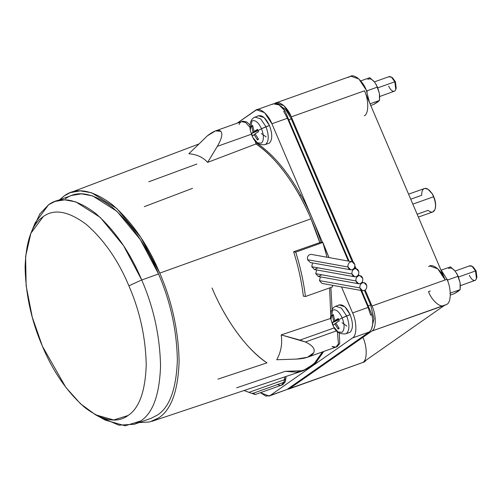 <?xml version="1.0" encoding="UTF-8"?>
<svg xmlns="http://www.w3.org/2000/svg" width="502" height="502" viewBox="0 0 502 502"><rect width="100%" height="100%" fill="white"/><g stroke="black" fill="none" stroke-linecap="round" stroke-linejoin="round"><path stroke-width="0.75" d="M429.781 266.01L437.8 268.84L445.18 279.965L446.987 279.319L440.549 269.116L446.987 279.319C451.411 288.556 451.323 302.329 446.83 304.356L444.772 305.172M430.289 290.991L428.482 291.637C432.159 301.395 441.258 308.749 445.017 305.003L362.777 362.5L364.584 361.854L366.234 360.085L364.584 361.854L362.193 362.708M347.955 77.427L349.762 76.787C353.527 73.041 362.62 80.389 366.303 90.153L369.522 102.596L366.303 90.153L358.924 79.021L350.904 76.197L275.912 102.91L283.931 105.74L291.311 116.866L364.49 90.793L445.18 279.965C441.496 270.202 432.404 262.853 428.639 266.6M362.933 337.463C367.357 346.7 367.276 360.467 362.777 362.5C367.276 360.467 367.357 346.7 362.933 337.463M460.34 285.682L475.463 280.229C477.132 278.472 477.151 275.378 475.519 270.954L458.552 276.997L475.519 270.954L476.48 278.654L475.463 280.229C473.405 281.082 471.365 279.432 469.339 275.278M476.48 278.654L476.9 277.299L476.103 270.929L475.519 270.954L476.103 270.929L476.662 277.882M379.656 96.516L394.773 91.063C396.448 89.306 396.467 86.212 394.836 81.788L377.868 87.831L394.836 81.788L395.796 89.488L394.773 91.063C392.715 91.91 390.675 90.26 388.648 86.112M395.796 89.488L396.216 88.126L395.419 81.763L394.836 81.788L395.419 81.763L395.971 88.716M257.808 116.1C261.718 114.481 265.596 117.619 269.442 125.506L261.498 128.7L265.96 126.768L260.733 118.936L255.104 117.085L260.733 118.936L265.96 126.768L269.442 125.506L264.165 117.6L258.486 115.73L255.104 117.085C252.519 117.838 248.992 121.465 250.272 130.143L251.96 120.995C255.167 119.671 258.342 122.237 261.498 128.7C258.342 122.237 255.167 119.671 251.96 120.995L250.272 130.143L251.841 135.383L252.926 137.611L257.394 142.832L261.404 143.139C264.008 140.403 264.039 135.59 261.498 128.7L258.047 130.545L261.498 128.7C264.039 135.59 264.008 140.403 261.404 143.139L257.394 142.832L252.926 137.611L251.841 135.383M254.432 117.455L255.104 117.085M251.872 135.433L251.54 133.57L253.052 132.177L251.584 126.084L252.613 125.368L254.075 131.461L257.557 129.365L258.047 130.545L257.557 129.365L254.075 131.461L257.859 130.112L254.075 131.461L252.613 125.368L251.584 126.084L252.776 126.548L251.584 126.084L253.052 132.177L251.54 133.57L258.078 130.614L251.54 133.57L252.544 135.929L255.229 134.116L252.544 135.929L252.01 134.768L251.872 135.433M338.492 305.266C342.402 303.654 346.28 306.785 350.132 314.672L342.182 317.866L346.644 315.934L341.416 308.102L335.794 306.258L341.416 308.102L346.644 315.934L350.132 314.672L344.855 306.766L339.17 304.896L335.794 306.258C333.202 307.004 329.682 310.631 330.956 319.31L332.65 310.161C335.851 308.837 339.032 311.403 342.182 317.866C339.032 311.403 335.851 308.837 332.65 310.161L330.956 319.31L332.531 324.549L333.617 326.777L338.078 332.004L342.094 332.305C344.698 329.569 344.723 324.756 342.182 317.866L338.731 319.711L342.182 317.866C344.723 324.756 344.698 329.569 342.094 332.305L338.078 332.004L333.617 326.777L332.531 324.549M335.123 306.622L335.794 306.258M332.556 324.599L332.224 322.736L333.736 321.343L332.274 315.25L333.297 314.534L334.765 320.627L338.241 318.532L338.731 319.711L338.241 318.532L334.765 320.627L338.549 319.278L334.765 320.627L333.297 314.534L332.274 315.25L333.466 315.714L332.274 315.25L333.736 321.343L332.224 322.736L338.762 319.787L332.224 322.736L333.234 325.101L335.92 323.288L333.234 325.101L332.694 323.934L332.556 324.599M379.656 96.622L379.474 100.444L377.548 102.113L373.764 104.441L379.474 100.444L370.043 103.807L379.474 100.444L379.405 93.428L379.656 96.622M460.34 285.795L460.165 289.616L458.232 291.279L454.454 293.607L460.165 289.616L449.861 293.287L460.165 289.616L460.089 282.595L460.34 285.795M319.448 280.618L320.401 276.866L319.448 280.618L359.928 287.916L319.448 280.618L321.914 283.398L362.601 290.733L359.928 287.916C359.633 285.494 360.48 283.793 362.475 282.814L364.057 282.676L366.73 285.494C367.025 287.916 366.178 289.616 364.182 290.595L362.601 290.733M315.752 273.69L316.593 269.919L315.752 273.69L355.956 280.944L315.752 273.69L318.337 276.495L358.629 283.762L355.956 280.944C355.661 278.522 356.508 276.822 358.503 275.843L360.085 275.705L362.758 278.522C363.053 280.944 362.206 282.645 360.21 283.624L358.629 283.762M311.78 266.719L312.508 262.922L311.78 266.719L351.99 273.966L311.78 266.719L314.49 269.543L354.663 276.784L351.99 273.966C351.689 271.544 352.542 269.844 354.537 268.865L356.113 268.727L358.786 271.544C359.087 273.966 358.233 275.673 356.238 276.646L354.663 276.784M352.147 261.755L311.453 254.42L309.847 254.552C307.858 255.524 307.086 257.244 307.538 259.697L348.018 266.995L307.538 259.697L310.368 262.54L350.691 269.812L348.018 266.995C347.717 264.573 348.57 262.872 350.565 261.893L352.147 261.755L354.82 264.573C355.115 266.995 354.268 268.695 352.266 269.674L350.691 269.812M134.41 424.246L151.215 418.254L157.628 414.934C169.783 406.921 176.353 388.623 177.357 360.041C176.723 330.14 170.448 301.457 158.519 273.979L141.708 279.972C153.637 307.444 159.918 336.133 160.546 366.027C159.548 394.61 152.972 412.908 140.817 420.921L134.41 424.246L118.773 425.163L100.362 417.112M95.543 414.809L105.458 420.18L125.205 425.803L140.817 420.921C152.972 412.908 159.548 394.61 160.546 366.027C159.918 336.133 153.637 307.444 141.708 279.972L128.895 285.826C139.87 311.102 145.643 337.488 146.226 364.992C145.304 391.284 139.255 408.12 128.079 415.493L113.709 419.986L95.543 414.809L80.445 403.721L65.812 387.356L42.432 346.273L32.272 317.176L26.135 285.782L25.615 256.403L30.873 233.286L43.247 216.607C54.134 208.556 68.467 211.141 86.244 224.363C104.002 239.856 118.221 260.343 128.895 285.826L141.708 279.972C130.106 252.268 114.644 229.998 95.342 213.155C76.022 198.786 60.441 195.975 48.606 204.728L35.159 222.863L30.873 233.286M207.414 135.797L215.446 130.922L220.886 131.292C222.838 133.927 221.658 138.954 217.328 146.358L251.383 134.229L217.328 146.358C221.658 138.954 222.838 133.927 220.886 131.292C218.426 129.227 213.934 130.727 207.414 135.797L188.871 153.744L207.414 135.797M239.052 124.527C240.358 121.315 242.535 120.637 245.591 122.488L249.946 127.32L245.591 122.488L241.537 121.628L245.585 122.482L249.946 127.32L245.585 122.482M242.209 121.471L246.884 122.024L249.99 125.054L246.884 122.024L242.83 121.164L215.446 130.922M337.011 330.711L305.373 341.981C312.539 345.294 315.331 348.89 313.75 352.762L307.506 357.248L296.569 359.087C305.687 358.616 311.416 356.508 313.75 352.762C315.331 348.89 312.539 345.294 305.373 341.981L299.964 340.092L334.263 327.875L299.964 340.092L281.183 334.89L330.467 318.469L330.617 315.978L330.467 318.469L330.962 319.36L330.467 318.469L330.617 315.971L330.467 318.469L281.183 334.89L305.373 341.981L337.011 330.711M307.506 357.248L335.876 347.139L338.455 343.964L337.344 331.59L338.455 343.958L335.876 347.139L332.073 346.443C335.116 348.131 337.244 347.302 338.455 343.958C337.244 347.302 335.116 348.131 332.073 346.443M335.876 347.139L337.168 346.681L339.747 343.493L339.233 332.964L339.747 343.493L336.497 346.838M255.361 394.484L282.751 384.727L285.243 381.815L285.776 379.248L284.483 379.713L283.944 382.286L252.311 393.555C256.221 394.905 256.353 394.767 252.694 393.129C256.353 394.767 256.221 394.905 252.311 393.555L248.986 392.357L284.483 379.713L284.753 376.895L283.95 382.273L281.459 385.185L283.944 382.286L285.243 381.815L283.95 382.273L284.483 379.713L248.986 392.357L244.003 390.525L252.311 393.555L283.944 382.286C282.645 385.492 280.461 386.176 277.405 384.325M272.191 104.422C275.981 102.308 280.26 104.491 285.017 110.967L283.718 111.425L287.433 118.246L271.915 123.774L322.516 242.397L321.073 242.14L293.639 251.759L295.716 252.136L322.868 242.46L327.04 257.231L323.721 245.227L328.992 257.582L322.868 242.46L295.716 252.136C300.434 267.196 303.672 281.992 305.436 296.519L332.588 286.849L332.393 285.287L332.588 286.849L305.436 296.519L303.352 296.142C301.639 281.628 298.401 266.832 293.639 251.759L319.78 242.598C314.472 225.913 307.751 210.238 299.606 195.573L300.899 195.115C287.615 171.546 273.088 154.34 257.319 143.49L256.026 143.948C271.795 154.798 286.322 172.004 299.606 195.573C307.751 210.238 314.472 225.913 319.78 242.598L310.97 218.822C297.454 186.393 275.585 156.593 256.026 143.948L207.608 162.397C203.128 157.295 196.878 154.415 188.871 153.744C196.878 154.415 203.128 157.295 207.608 162.397L217.328 146.358L207.608 162.397L256.026 143.948C275.585 156.593 297.454 186.393 310.97 218.822L159.761 273.107L310.97 218.822L319.78 242.598L321.073 242.14C315.764 225.454 309.044 209.78 300.899 195.115L299.606 195.573C286.322 172.004 271.795 154.798 256.026 143.948L255.016 140.711L256.026 143.948L255.016 140.711L256.026 143.948L257.319 143.49L257.106 142.8L257.319 143.49C273.088 154.34 287.615 171.546 300.899 195.115C309.044 209.78 315.764 225.454 321.073 242.14L322.516 242.397L271.915 123.774C268.237 114.017 259.145 106.662 255.38 110.409L237.044 123.228L256.516 109.819L264.541 112.649L271.915 123.774L287.433 118.246L348.35 261.071L287.433 118.246L283.718 111.425L285.017 110.967L349.097 261.203L285.017 110.967L279.037 104.88L273.326 103.832L256.516 109.819M139.035 422.596L149.822 421.956L158.852 417.802C171.326 409.576 178.078 390.794 179.101 361.453C178.455 330.762 172.01 301.313 159.761 273.107C147.852 244.675 131.982 221.809 112.166 204.521C92.33 189.769 76.342 186.882 64.193 195.874L59.644 199.758L64.193 195.874L70.28 192.642L80.201 190.86L91.577 192.762L116.784 208.493L140.962 237.634L159.761 273.107C172.01 301.313 178.455 330.762 179.101 361.453C178.078 390.794 171.326 409.576 158.852 417.802L151.773 421.385L302.775 370.865L313.913 363.981L322.472 351.915L315.532 362.318L306.716 369.196L296.45 372.195L285.287 371.323L236.618 387.808M418.361 217.096L432.787 211.957L434.901 209.654C436.043 206.203 435.598 201.911 433.559 196.771L432.084 193.446L428.037 189.267L431.72 193.283C429.354 189.743 427.051 188.112 424.817 188.394L428.037 189.267M410.73 199.2L421.693 195.297C421.642 191.293 422.684 188.99 424.817 188.394L408.578 194.148M434.901 209.654L435.416 207.997C436.182 203.417 435.071 198.566 432.084 193.446L433.559 196.771L412.839 204.151L433.559 196.771C435.598 201.911 436.043 206.203 434.901 209.654C433.458 212.653 431.193 212.886 428.112 210.351L417.149 214.254M428.313 189.461L432.084 193.446C435.071 198.566 436.182 203.417 435.416 207.997L435.19 208.763M276.74 359.752C281.07 351.802 282.551 343.512 281.183 334.89C282.551 343.512 281.07 351.802 276.74 359.752L296.569 359.087L276.74 359.752M330.699 313.976L329.601 287.91L330.699 313.976M282.08 384.883L285.243 381.815L286.046 376.462L285.776 379.248L284.483 379.713L283.95 382.273M217.874 379.148L266.97 362.864C251.201 352.015 236.674 334.803 223.39 311.234C236.674 334.803 251.201 352.015 266.97 362.864C247.411 350.214 225.542 320.414 212.032 287.991M337.344 331.59L338.455 343.964L337.344 331.59M285.287 371.323L296.45 372.195L306.716 369.196L315.526 362.318L322.472 351.915L314.12 363.781L303.283 370.689L285.287 371.323M330.799 318.35L330.467 318.469L330.799 318.35M330.962 319.366L330.467 318.469L330.962 319.36M303.283 370.689L315.413 363.322L323.765 351.456L315.149 363.573L303.93 370.451M332.086 309.521L330.893 287.451L332.086 309.521M192.53 188.344L144.3 206.661M148.743 181.799L196.872 164.041M141.708 279.972L158.519 273.979L140.34 239.649L116.985 211.342L92.563 195.862L81.5 193.86L71.824 195.416L55.019 201.409L64.689 199.852L75.758 201.854L100.174 217.335L123.536 245.635L141.708 279.972M33.151 228.46L39.846 213.921L48.606 204.728L55.019 201.409M42.432 346.273C53.105 371.756 67.324 392.244 85.083 407.737C102.86 420.965 117.192 423.544 128.079 415.493C139.255 408.12 145.304 391.284 146.226 364.992C145.643 337.488 139.87 311.102 128.895 285.826C118.221 260.343 104.002 239.856 86.244 224.363C68.467 211.141 54.134 208.556 43.247 216.607C32.065 223.98 26.016 240.816 25.1 267.108C25.677 294.611 31.457 320.998 42.432 346.273M65.417 198.742C77.252 189.988 92.826 192.793 112.147 207.169C131.455 224.011 146.91 246.281 158.519 273.979C170.448 301.457 176.723 330.14 177.357 360.041C176.353 388.623 169.783 406.921 157.628 414.934M269.442 125.506C272.548 133.915 272.511 139.788 269.336 143.126C272.511 139.788 272.548 133.915 269.442 125.506M350.132 314.672C353.232 323.081 353.195 328.954 350.019 332.293C353.195 328.954 353.232 323.081 350.132 314.672M260.45 392.671L265.897 396.147L270.202 395.482L352.448 337.984C356.941 335.951 357.029 322.184 352.605 312.941L341.511 286.931L352.605 312.941C357.029 322.184 356.941 335.951 352.448 337.984L369.252 331.991L287.012 389.489L269.066 396.072L260.45 392.671M361.616 290.558L371.888 314.641C373.576 323.263 372.697 329.048 369.252 331.991C372.697 329.048 373.576 323.263 371.888 314.641L361.616 290.558M370.595 315.099L371.888 314.641L370.595 315.099L368.117 307.419L370.595 315.099M360.869 290.42L368.117 307.419L352.605 312.941L368.117 307.419L360.869 290.42M257.777 109.555L255.38 110.409L257.777 109.555M269.066 396.072L287.012 389.489L369.252 331.991L352.448 337.984L270.202 395.482L287.012 389.489M348.018 266.995C348.746 269.267 350.164 270.158 352.266 269.674C354.268 268.695 355.115 266.995 354.82 264.573C354.086 262.301 352.668 261.41 350.565 261.893C348.57 262.872 347.717 264.573 348.018 266.995M351.99 273.966C352.718 276.238 354.136 277.129 356.238 276.646C358.233 275.673 359.087 273.966 358.786 271.544C358.058 269.279 356.64 268.382 354.537 268.865C352.542 269.844 351.689 271.544 351.99 273.966M355.956 280.944C356.69 283.216 358.108 284.107 360.21 283.624C362.206 282.645 363.053 280.944 362.758 278.522C362.03 276.251 360.612 275.36 358.503 275.843C356.508 276.822 355.661 278.522 355.956 280.944M359.928 287.916C360.656 290.187 362.074 291.078 364.182 290.595C366.178 289.616 367.025 287.916 366.73 285.494C366.002 283.228 364.584 282.331 362.475 282.814C360.48 283.793 359.633 285.494 359.928 287.916M307.538 259.697C307.086 257.244 307.858 255.524 309.847 254.552M317.973 267.836L314.49 269.543M321.838 274.789L318.337 276.495M322.868 242.46L322.516 242.397L322.868 242.46M293.639 251.759C298.401 266.832 301.639 281.628 303.352 296.142L305.436 296.519C303.672 281.992 300.434 267.196 295.716 252.136L293.639 251.759M455.239 271.218L458.169 276.238L455.239 271.218L450.457 266.857L455.239 271.218C452.691 268.275 450.457 267.371 448.524 268.526C450.457 267.371 452.691 268.275 455.239 271.218L455.239 271.224M460.077 282.513L456.87 273.571L460.089 282.595L458.169 276.238L460.089 282.595M450.325 295.076L454.454 293.607L450.325 295.076M458.169 276.238L447.859 279.909L447.753 281.233L447.859 279.909L458.169 276.238M450.457 266.857L441.421 270.076L450.457 266.857M446.943 279.219L447.859 279.909M367.841 79.36C369.767 78.205 372.007 79.103 374.548 82.052L377.479 87.072L379.405 93.428L377.479 87.072L367.175 90.743L367.062 92.067L367.175 90.743L377.479 87.072L374.548 82.052C372.007 79.103 369.767 78.205 367.841 79.36M379.386 93.347L376.186 84.399L379.405 93.428M369.773 77.691L374.548 82.052L369.773 77.691L360.731 80.91L369.773 77.691M370.765 105.508L373.764 104.441L370.765 105.508M339.252 320.891L338.731 319.711L339.252 320.891L335.769 322.987L339.252 320.891M338.674 319.586L333.736 321.343L338.674 319.586M339.201 328.377L335.769 322.987L339.201 328.377L338.179 329.092L339.201 328.377M338.794 327.856L338.179 329.092L334.746 323.702L338.179 329.092L338.794 327.856M346.644 315.934C349.718 324.261 349.681 330.078 346.537 333.384L345.621 333.836L346.537 333.384C349.681 330.078 349.718 324.261 346.644 315.934M333.617 326.777C336.051 332.035 340.049 334.388 345.621 333.836L350.019 332.293M258.561 131.725L258.047 130.545L258.561 131.725L255.085 133.821L258.561 131.725M257.99 130.413L253.052 132.177L257.99 130.413M258.517 139.211L255.085 133.821L258.517 139.211L257.488 139.926L258.517 139.211M258.103 138.69L257.488 139.926L254.056 134.536L257.488 139.926L258.103 138.69M265.96 126.768C269.028 135.094 268.99 140.911 265.847 144.212L264.93 144.664L265.847 144.212C268.99 140.911 269.028 135.094 265.96 126.768M252.926 137.611C255.361 142.869 259.365 145.222 264.93 144.664L269.336 143.126M288.713 119.827L291.298 118.905L285.77 109.712L278.999 104.862L285.77 109.712L291.298 118.905L352.235 261.774L291.298 118.905L288.713 119.827M368.066 305.869L370.652 304.946L364.477 290.476L370.652 304.946L368.066 305.869M355.127 268.551L354.594 267.296L355.127 268.551M371.53 329.036L373.971 318.858L370.652 304.946L373.971 318.858L371.53 329.036M392.006 77.578L395.419 81.763L392.564 77.885L391.384 77.095L394.836 81.788C392.809 77.634 390.763 75.984 388.711 76.837L391.384 77.095M472.689 266.75L476.103 270.929L473.248 267.051L472.068 266.261L475.519 270.954C473.493 266.807 471.453 265.156 469.395 266.004L472.068 266.261M364.333 115.83C368.826 113.803 368.914 100.036 364.49 90.793C368.914 100.036 368.826 113.803 364.333 115.83M288.455 389.163L364.584 361.854L287.1 389.433L289.598 388.573L371.838 331.069L443.881 305.592M444.483 305.379L446.83 304.356C451.323 302.329 451.411 288.556 446.987 279.319L372.001 306.032L445.18 279.965L364.49 90.793L291.311 116.866L353.32 262.239L291.311 116.866C287.633 107.108 278.535 99.754 274.776 103.5L277.167 102.646L274.688 103.563L275.912 102.91M372.001 306.032L365.18 290.043L372.001 306.032C376.425 315.275 376.337 329.042 371.838 331.069L445.017 305.003L362.777 362.5L289.598 388.573L371.838 331.069C376.337 329.042 376.425 315.275 372.001 306.032M358.974 275.504L358.51 274.406L358.974 275.504M356.081 268.727L354.908 265.96L356.081 268.727M266.179 136.939L261.354 133.513M346.869 326.112L342.038 322.679M198.623 144.099L70.28 192.642M356.113 268.727L354.01 268.35M360.085 275.705L357.982 275.322M364.057 282.676L361.955 282.3M374.398 81.87L389.132 76.618M455.082 271.036L469.816 265.784"/></g></svg>
